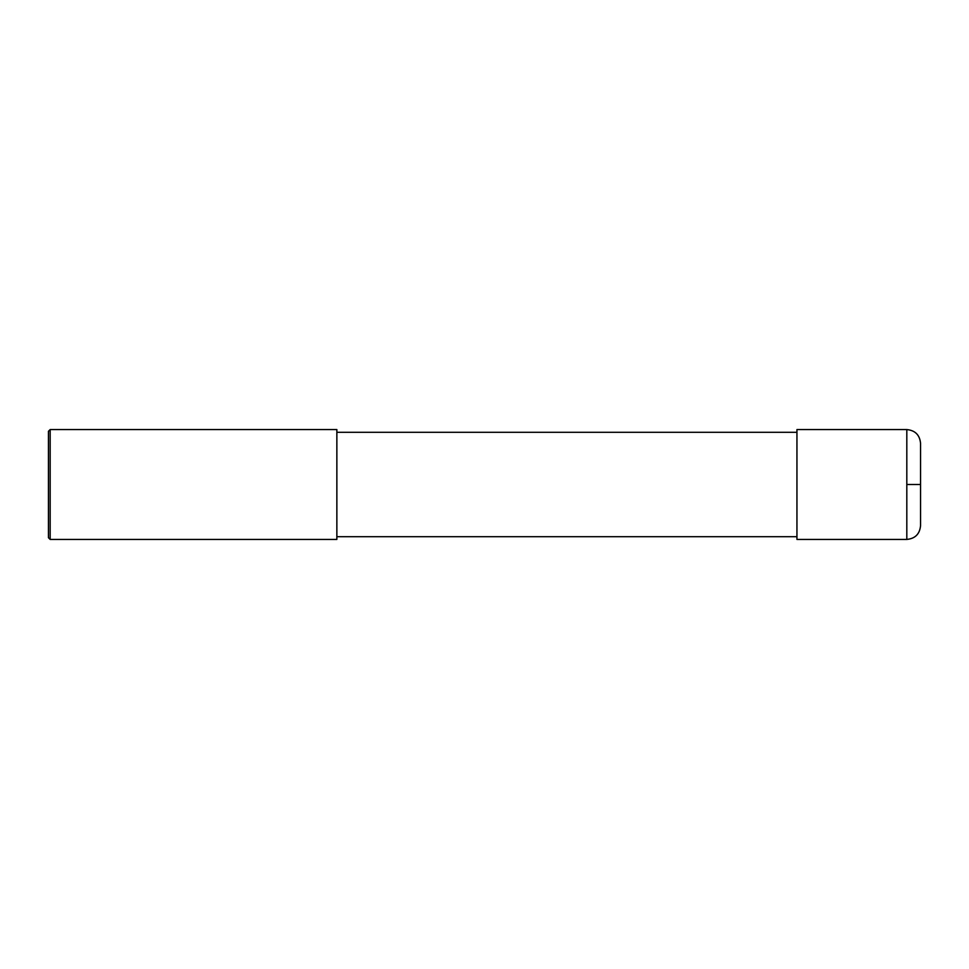 <?xml version="1.0" encoding="UTF-8"?>
<svg xmlns="http://www.w3.org/2000/svg" width="969" height="969" viewBox="0 0 969 969"><rect width="100%" height="100%" fill="white"/><g stroke="black" fill="none" stroke-linecap="round" stroke-linejoin="round"><path stroke-width="1.45" d="M906.814 429.57C915.16 430.381 919.738 434.96 920.55 443.293L920.55 525.695C919.738 534.04 915.16 538.619 906.814 539.43L796.942 539.43L796.942 429.57L906.814 429.57L906.814 539.43M336.861 484.5L336.861 539.43L50.17 539.43L50.17 429.57L336.861 429.57L336.861 484.5M50.17 429.57L48.45 431.278L48.45 537.722L50.17 539.43M906.814 484.5L920.55 484.5M336.861 536.693L796.942 536.693M336.861 432.307L796.942 432.307"/></g></svg>
